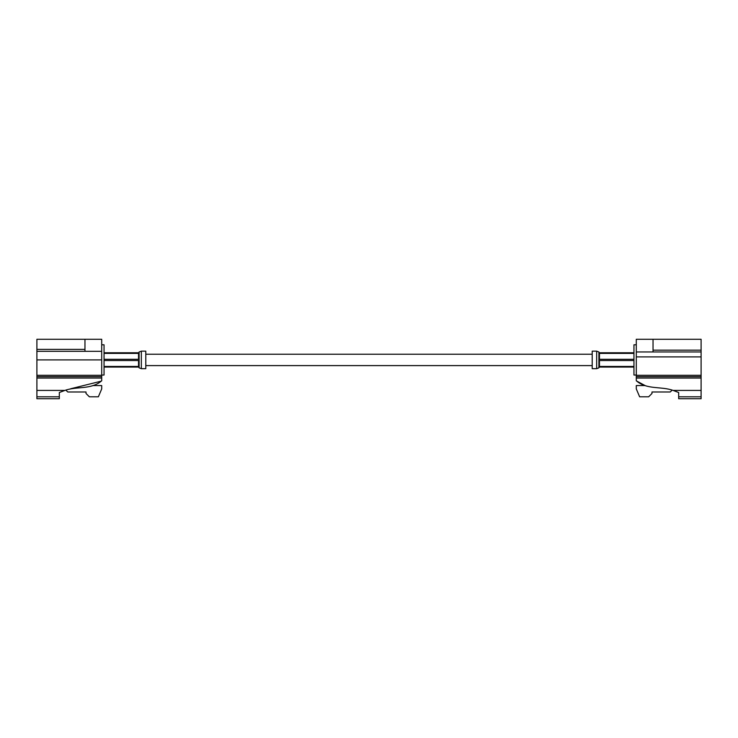 <?xml version="1.0" encoding="UTF-8"?>
<svg xmlns="http://www.w3.org/2000/svg" width="738" height="738" viewBox="0 0 738 738"><rect width="100%" height="100%" fill="white"/><g stroke="black" fill="none" stroke-linecap="round" stroke-linejoin="round"><path stroke-width="1.11" d="M59.326 396.813L36.9 396.813L36.9 398.723L59.326 398.723L59.326 392.533L64.907 390.411C76.844 386.112 91.309 389.922 101.706 380.762L101.706 378.05L36.9 378.05L36.9 339.277L101.706 339.277L101.706 351.325L36.9 351.325M84.962 351.325L84.962 349.388L36.9 349.388M84.962 349.388L84.962 339.277M36.9 396.813L36.9 378.05M101.706 378.05L101.706 351.325M101.706 375.301L36.9 375.301M59.326 393.834L59.326 392.533L62.878 391.149M101.005 381.223L70.737 388.741M92.877 385.577L101.706 385.577L101.706 388.926L98.357 396.813L89.363 396.813L86.014 393.465L86.014 391.979L67.776 391.979L65.82 390.098M101.706 376.675L36.9 376.675M101.706 344.794L104.049 344.794L104.049 375.042L101.706 375.042M104.049 353.382L138.532 353.382L139.095 354.471L139.095 352.211L138.532 352.764L104.049 352.764M104.049 360.541L138.532 360.541L139.095 362.173L139.095 357.653L138.532 359.295L104.049 359.295M104.049 367.072L138.532 367.072L139.095 367.625L139.095 365.375L138.532 366.445L104.049 366.445M139.085 360.43L139.095 359.378L139.095 360.448M139.085 354.295L139.095 353.77M139.095 357.653L139.095 354.471M139.095 365.375L139.095 362.173M141.327 351.15L145.792 351.15L145.792 368.677L141.327 368.677L141.327 351.15L139.095 351.989M678.674 396.813L678.674 398.723L701.1 398.723L701.1 378.05L636.294 378.05L636.294 380.762C646.691 389.922 661.156 386.112 673.093 390.411L678.674 392.533L678.674 396.813L701.1 396.813M701.1 350.172L653.038 350.172L653.038 339.277L701.1 339.277L701.1 378.05M653.038 339.277L636.294 339.277L636.294 376.675L701.1 376.675M636.294 376.675L636.294 378.05M636.294 375.301L701.1 375.301M653.038 350.172L653.038 351.961L701.1 351.961M675.122 391.149L678.674 392.533L678.674 393.834M636.995 381.223L645.123 385.577L636.294 385.577L636.294 388.926L639.643 396.813L648.637 396.813L651.986 393.465L651.986 391.979L670.224 391.979L672.18 390.098M636.294 356.897L701.1 356.897M636.294 351.961L653.038 351.961M636.294 375.042L633.951 375.042L633.951 344.794L636.294 344.794M633.951 366.445L599.468 366.445L598.905 365.365L598.905 367.625L599.468 367.072L633.951 367.072M633.951 359.295L599.468 359.295L598.905 357.653L598.905 362.183L599.468 360.541L633.951 360.541M633.951 352.764L599.468 352.764L598.905 352.211L598.905 354.461L599.468 353.382L633.951 353.382M598.915 360.43L598.905 359.378L598.905 360.448M598.905 362.183L598.905 365.365M598.905 354.461L598.905 357.653M598.905 367.838L596.673 368.677L592.208 368.677L592.208 351.15L596.673 351.15L598.905 351.989M64.907 390.411L36.9 390.411M101.706 359.913L36.9 359.913M138.532 366.445L138.532 360.541M138.532 359.295L138.532 353.382M139.095 366.057L139.095 365.531M673.093 390.411L701.1 390.411M599.468 360.541L599.468 366.445M599.468 353.382L599.468 359.295M598.905 353.77L598.905 354.305M596.673 368.677L596.673 351.15M592.208 354.222L145.792 354.222M592.208 365.605L145.792 365.605M139.095 367.838L141.327 368.677"/></g></svg>
